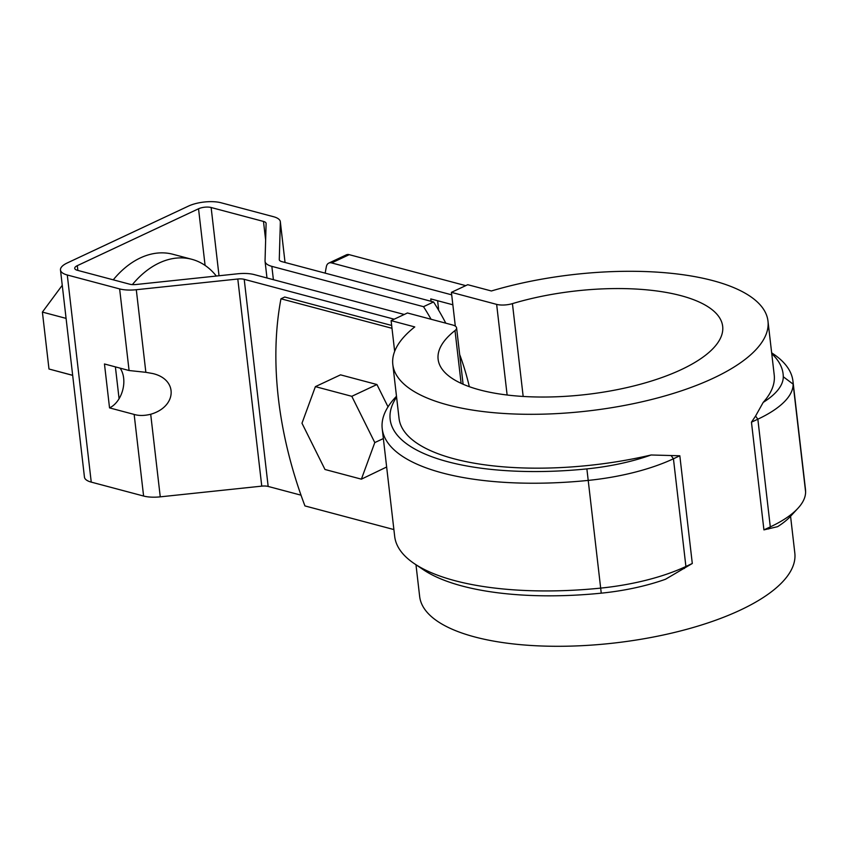 <?xml version="1.0" encoding="UTF-8"?>
<svg xmlns="http://www.w3.org/2000/svg" width="848" height="848" viewBox="0 0 848 848"><rect width="100%" height="100%" fill="white"/><g stroke="black" fill="none" stroke-linecap="round" stroke-linejoin="round"><path stroke-width="1.27" d="M393.885 529.565L304.93 505.917A313.315 197.966 64.9 0 1 280.964 298.793L391.988 328.303M391.659 325.452L284.737 297.023L280.964 298.793M512.436 303.626A13.43 4.876 -6.6 0 1 496.642 304.379L451.412 292.348L467.746 284.695L491.384 290.981A188.839 68.593 173.4 0 1 767.981 321.095A188.839 68.593 173.4 0 1 588.279 410.941A188.839 68.593 173.4 0 1 392.815 364.502A188.839 68.593 173.4 0 1 414.757 326.925L391.108 320.639L407.432 312.976L452.673 325.007A13.43 4.876 -6.6 0 1 456.584 327.879A13.43 4.876 -6.6 0 1 455.005 330.572A143.227 52.025 -6.6 0 0 438.119 359.266A143.227 52.025 -6.6 0 0 586.381 394.479A143.227 52.025 -6.6 0 0 722.676 326.342A143.227 52.025 -6.6 0 0 512.436 303.626L523.174 396.451M451.412 292.348L455.312 326.12M392.815 364.502L399.037 418.361A188.839 68.593 173.4 0 0 651.116 454.984L679.831 455.779L673.439 458.779L685.905 566.485A121.741 44.223 173.4 0 1 600.31 588.152A206.742 75.101 173.4 0 1 414.29 563.613A206.742 75.101 173.4 0 1 394.68 536.402L382.215 428.696A206.742 75.101 173.4 0 1 395.104 397.733L396.482 396.239M679.831 455.779L692.297 563.485L665.5 579.258A112.795 40.969 173.4 0 1 601.253 593.165A197.785 71.847 173.4 0 1 423.3 569.686L414.29 563.613M751.455 422.177L757.847 419.188L755.568 416.061L751.455 422.177L763.921 529.883L777.574 526.682A112.795 40.969 -6.6 0 0 790.527 516.305L797.904 508.334A121.741 44.223 -6.6 0 0 805.6 491.851A206.742 75.101 -6.6 0 0 805.42 488.883L792.954 381.176A206.742 75.101 -6.6 0 0 773.344 353.966L771.659 352.832M755.568 416.061L763.189 402.408A188.839 68.593 -6.6 0 0 774.213 374.943L767.981 321.095M790.569 516.273L794.82 553.076A188.839 68.593 173.4 0 1 615.118 642.922A188.839 68.593 173.4 0 1 419.654 596.483L415.976 564.747M763.921 529.883L770.302 526.894A121.741 44.223 -6.6 0 0 797.904 508.334M391.108 320.639L394.659 351.348M768.627 528.961L770.302 526.894L757.847 419.188A121.741 44.223 -6.6 0 0 793.134 384.144A206.742 75.101 -6.6 0 0 792.954 381.176M763.189 402.408A112.795 40.969 -6.6 0 0 783.276 376.756A197.785 71.847 -6.6 0 0 771.754 353.722M671.171 455.652L673.439 458.779A121.741 44.223 173.4 0 1 587.844 480.445A206.742 75.101 173.4 0 1 382.215 428.696M651.116 454.984A112.795 40.969 173.4 0 1 586.88 468.891A197.785 71.847 173.4 0 1 396.588 397.129M684.23 568.552L685.905 566.485L692.297 563.485M145.856 372.314L152.746 373.544C178.292 379.406 176.914 406.775 150.7 414.259C144.414 415.806 138.892 415.859 134.154 414.428L109.54 407.888L104.463 363.972L129.076 370.523L145.856 372.314L136.295 289.719L237.8 279.013L261.767 486.137A8.957 3.254 173.4 0 1 268.169 486.445L301.029 495.179M261.767 486.137L160.261 496.843A23.278 8.459 173.4 0 1 143.598 496.038L91.245 482.12A23.278 8.459 173.4 0 1 84.45 477.127L60.484 270.003A23.278 8.459 173.4 0 1 67.215 262.975L188.457 206.096A23.278 8.459 -6.6 0 1 221.18 202.799L273.533 216.717A23.278 8.459 -6.6 0 1 280.328 221.699L285.045 262.477L280.349 222.144A23.278 8.459 -6.6 0 0 280.328 221.699M237.8 279.013A8.957 3.254 173.4 0 1 244.213 279.321L394.193 319.198M120.109 368.138A23.723 16.239 -75.1 0 1 119.08 398.719A23.723 16.239 -75.1 0 1 109.54 407.888M115.392 366.877L119.08 398.719M136.295 289.719A23.278 8.459 173.4 0 1 119.632 288.914L67.278 274.996A23.278 8.459 173.4 0 1 60.484 270.003M77.857 270.417L77.306 265.657A8.957 3.254 -6.6 0 0 74.719 268.36A8.957 3.254 -6.6 0 0 77.327 270.279L129.691 284.197A8.957 3.254 -6.6 0 0 136.093 284.504L237.599 273.798A23.278 8.459 173.4 0 1 254.262 274.604L404.242 314.481M280.349 222.144L279.278 259.552A8.957 3.254 -6.6 0 0 279.289 259.721A8.957 3.254 -6.6 0 0 281.896 261.64L433.561 301.962L423.512 306.679L271.848 266.357L273.395 279.692M77.306 265.657L198.538 208.778A8.957 3.254 173.4 0 1 211.131 207.516L263.484 221.434A8.957 3.254 173.4 0 1 266.102 223.353A8.957 3.254 173.4 0 1 266.102 223.522L265.042 260.93A23.278 8.459 -6.6 0 0 265.064 261.375A23.278 8.459 -6.6 0 0 271.848 266.357M431.081 319.261A175.557 110.918 -115.1 0 0 423.512 306.679M433.561 301.962A175.557 110.918 64.9 0 1 445.794 323.173M459.669 354.517A175.557 110.918 64.9 0 1 469.326 386.688M72.684 375.378L48.983 369.007L42.4 312.085L66.08 318.382M48.983 369.007L72.674 375.304M113.261 279.829A89.517 61.289 -75.1 0 1 172.907 254.273L191.818 259.297A89.517 61.289 -75.1 0 1 216.335 276.045M42.4 312.085L62.254 285.288M132.383 284.599A89.517 61.289 -75.1 0 1 191.818 259.297M325.187 273.151A325.844 205.884 64.9 0 1 326.353 266.664A8.957 5.66 64.9 0 1 328.78 263.103L346.366 254.845A8.957 5.66 64.9 0 1 349.217 254.665L465.722 285.638M437.61 300.733L438.501 308.396A8.957 5.66 64.9 0 1 438.554 310.103M328.78 263.103A8.957 5.66 64.9 0 1 331.621 262.922L451.698 294.839L452.843 304.782L430.773 298.909L431.049 301.294M388.024 406.849L376.925 384.526L340.525 374.848L315.392 386.635L301.983 423.226L324.985 469.485L361.386 479.162L374.795 442.582L351.803 396.313L315.392 386.635M361.386 479.162L386.646 467.004M351.803 396.313L376.925 384.526M374.795 442.582L383.36 438.564M586.88 468.891L601.253 593.165M496.642 304.379L507.125 395.02M805.6 491.851L793.134 384.144L783.276 376.756M455.005 330.572L461.111 383.338M244.213 279.321L268.169 486.445M143.598 496.038L134.154 414.428M160.261 496.843L150.7 414.259M129.076 370.523L119.632 288.914M91.245 482.12L67.278 274.996M265.636 240.005L263.484 221.434M219.028 275.759L211.131 207.516M205.089 265.424L198.538 208.778M437.759 308.746L438.501 308.396M331.621 262.922L349.217 254.665M463.103 384.239L456.584 327.879M266.982 277.996L265.064 261.375"/></g></svg>

